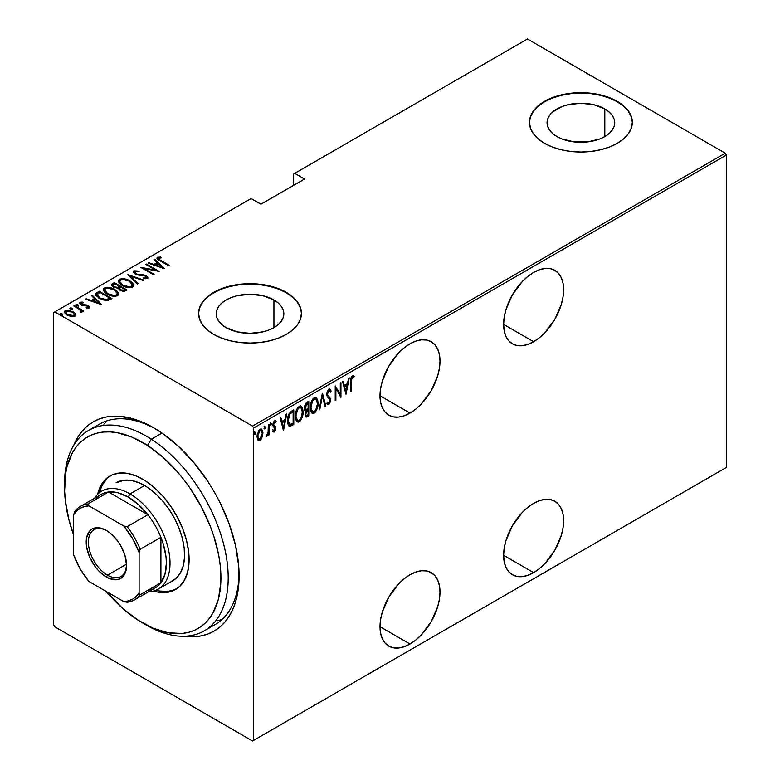 <?xml version="1.0" encoding="UTF-8"?>
<svg xmlns="http://www.w3.org/2000/svg" width="780" height="780" viewBox="0 0 780 780"><rect width="100%" height="100%" fill="white"/><g stroke="black" fill="none" stroke-linecap="round" stroke-linejoin="round"><path stroke-width="1.17" d="M209.43 627.256A115.703 66.797 -120 0 0 239.08 573.651A115.703 66.797 60 0 1 215.143 624.556L204.233 630.854A115.703 66.797 60 0 1 144.544 624.029M153.65 427.781A120.841 69.771 60 0 1 153.66 427.791A120.841 69.771 60 0 1 239.099 575.786A120.841 69.771 60 0 1 184.324 636.256L193.937 636.724L201.123 635.895L207.86 634.023L214.071 631.108L219.707 627.178L224.698 622.284L229.018 616.473L232.596 609.784L235.423 602.306L237.461 594.087L238.69 585.215L238.69 565.88L235.423 545.015L229.018 523.448L219.707 501.998L214.071 491.566L207.86 481.474L193.937 462.696L178.464 446.355L162.035 433.095L153.65 427.781L136.987 420.059L120.959 416.413L113.373 416.179L106.187 417.007L99.45 418.889L93.239 421.805L87.604 425.724L82.612 430.619L78.292 436.43L73.905 444.99A120.841 69.771 60 0 1 153.65 427.781L153.66 427.791M533.627 341.718A42.422 24.492 -60 0 1 512.411 343.814A42.422 24.492 -60 0 1 505.908 309.826A42.422 24.492 -60 0 1 533.627 272.435L527.777 276.481L522.142 281.707L512.411 294.83L505.908 309.826L504.202 317.304L503.626 324.392L533.627 341.718L539.477 337.672L545.103 332.456L554.833 319.322L561.337 304.337L563.043 296.849L563.618 289.76L563.043 283.335L561.337 277.817L558.568 273.429L554.833 270.338L550.29 268.651L545.103 268.447L539.477 269.724L533.627 272.435A42.422 24.492 -60 0 1 554.833 270.338A42.422 24.492 -60 0 1 561.337 304.337A42.422 24.492 -60 0 1 533.627 341.718L503.626 324.392L504.202 330.817L505.908 336.336L508.687 340.723L512.411 343.814L516.955 345.501L522.142 345.706L527.777 344.428L533.627 341.718M533.627 572.637A42.422 24.492 -60 0 1 512.411 574.743A42.422 24.492 -60 0 1 505.908 540.745A42.422 24.492 -60 0 1 533.627 503.363L527.777 507.409L522.142 512.626L512.411 525.749L505.908 540.745L504.202 548.233L503.626 555.321L533.627 572.637L539.477 568.591L545.103 563.375L554.833 550.251L561.337 535.255L563.043 527.767L563.618 520.679L563.043 514.254L561.337 508.745L558.568 504.358L554.833 501.257L550.29 499.58L545.103 499.375L539.477 500.653L533.627 503.363A42.422 24.492 -60 0 1 554.833 501.257A42.422 24.492 -60 0 1 561.337 535.255A42.422 24.492 -60 0 1 533.627 572.637L503.626 555.321L504.202 561.746L505.908 567.255L508.687 571.642L512.411 574.743L516.955 576.42L522.142 576.625L527.777 575.347L533.627 572.637M409.997 413.088A42.422 24.492 -60 0 1 388.791 415.194A42.422 24.492 -60 0 1 382.288 381.196A42.422 24.492 -60 0 1 409.997 343.814L404.147 347.86L398.522 353.077L388.791 366.21L382.288 381.196L380.581 388.684L379.997 395.772L409.997 413.088L415.847 409.042L421.483 403.825L431.213 390.702L437.716 375.706L439.423 368.228L439.998 361.13L439.423 354.705L437.716 349.196L434.938 344.809L431.213 341.708L426.66 340.031L421.483 339.827L415.847 341.104L409.997 343.814A42.422 24.492 -60 0 1 431.213 341.708A42.422 24.492 -60 0 1 437.716 375.706A42.422 24.492 -60 0 1 409.997 413.088L379.997 395.772L380.581 402.197L382.288 407.706L385.057 412.094L388.791 415.194L393.334 416.871L398.522 417.085L404.147 415.808L409.997 413.088M409.997 644.017A42.422 24.492 -60 0 1 388.791 646.113A42.422 24.492 -60 0 1 382.288 612.125A42.422 24.492 -60 0 1 409.997 574.733L404.147 578.779L398.522 584.005L388.791 597.129L382.288 612.125L380.581 619.603L379.997 626.691L409.997 644.017L415.847 639.971L421.483 634.745L431.213 621.621L437.716 606.625L439.423 599.147L439.998 592.059L439.423 585.634L437.716 580.115L434.938 575.728L431.213 572.637L426.66 570.95L421.483 570.745L415.847 572.023L409.997 574.733A42.422 24.492 -60 0 1 431.213 572.637A42.422 24.492 -60 0 1 437.716 606.625A42.422 24.492 -60 0 1 409.997 644.017L379.997 626.691L380.581 633.116L382.288 638.635L385.057 643.022L388.791 646.113L393.334 647.8L398.522 648.005L404.147 646.727L409.997 644.017M273.936 299.978A33.833 19.539 180 0 1 283.842 313.794A33.833 19.539 180 0 1 262.957 331.841A33.833 19.539 180 0 1 226.083 327.61L221.881 324.646L218.751 321.272L216.83 317.606L216.177 313.794L216.83 309.982L218.751 306.316L221.881 302.942L226.083 299.978L231.211 297.55L237.061 295.747L250.01 294.255L262.957 295.747L273.936 299.978L278.148 302.942L281.268 306.316L283.198 309.982L283.842 313.794L283.198 317.606L281.268 321.272L278.148 324.646L273.936 327.61L273.936 299.978L273.936 327.61L268.808 330.037L262.957 331.841L250.01 333.333L237.061 331.841L226.083 327.61A33.833 19.539 180 0 1 216.177 313.794A33.833 19.539 180 0 1 237.061 295.747A33.833 19.539 180 0 1 273.936 299.978M604.822 108.946A33.833 19.539 180 0 1 614.728 122.762A33.833 19.539 180 0 1 593.843 140.809A33.833 19.539 180 0 1 556.969 136.578L552.757 133.614L549.637 130.24L547.706 126.574L547.063 122.762L547.706 118.95L549.637 115.284L552.757 111.91L562.097 106.519L567.947 104.715L580.895 103.223L593.843 104.715L604.822 108.946L609.024 111.91L612.154 115.284L614.084 118.95L614.728 122.762L614.084 126.574L612.154 130.24L609.024 133.614L604.822 136.578L604.822 108.946L604.822 136.578L599.693 139.006L587.496 141.921L574.294 141.921L562.097 139.006L556.969 136.578A33.833 19.539 180 0 1 547.063 122.762A33.833 19.539 180 0 1 567.947 104.715A33.833 19.539 180 0 1 604.822 108.946M632.317 122.548A51.422 29.689 0 0 0 617.253 101.77L617.253 101.351A51.422 29.689 180 0 1 632.317 122.343A51.422 29.689 180 0 1 600.571 149.77A51.422 29.689 180 0 1 544.538 143.335L552.328 147.03L561.22 149.77L570.862 151.457L580.895 152.032L590.928 151.457L600.571 149.77L609.463 147.03L617.253 143.335L623.649 138.83L628.397 133.702L631.332 128.134L632.317 122.343L631.332 116.552L628.397 110.984L623.649 105.846L617.253 101.351L609.463 97.656L600.571 94.916L590.928 93.22L580.895 92.654L570.862 93.22L561.22 94.916L552.328 97.656L544.538 101.351L538.142 105.846L533.383 110.984L530.458 116.552L529.474 122.343L530.458 128.134L533.383 133.702L538.142 138.83L544.538 143.335A51.422 29.689 180 0 1 529.474 122.343A51.422 29.689 180 0 1 561.22 94.916A51.422 29.689 180 0 1 617.253 101.351L617.253 101.77A51.422 29.689 0 0 0 561.385 95.296A51.422 29.689 0 0 0 529.474 122.548M301.431 313.589A51.422 29.689 0 0 0 286.367 292.802L286.367 292.383A51.422 29.689 180 0 1 301.431 313.375A51.422 29.689 180 0 1 269.685 340.802A51.422 29.689 180 0 1 213.652 334.366L221.442 338.062L230.334 340.802L239.977 342.488L250.01 343.064L260.042 342.488L269.685 340.802L278.577 338.062L286.367 334.366L292.763 329.872L297.521 324.733L300.446 319.166L301.431 313.375L300.446 307.583L297.521 302.016L292.763 296.878L286.367 292.383L278.577 288.688L269.685 285.948L260.042 284.261L250.01 283.686L239.977 284.261L230.334 285.948L221.442 288.688L213.652 292.383L207.256 296.878L202.507 302.016L199.573 307.583L198.588 313.375L199.573 319.166L202.507 324.733L207.256 329.872L213.652 334.366A51.422 29.689 180 0 1 198.588 313.375A51.422 29.689 180 0 1 230.334 285.948A51.422 29.689 180 0 1 286.367 292.383L286.367 292.802A51.422 29.689 0 0 0 230.5 286.328A51.422 29.689 0 0 0 198.588 313.589M53.664 312.536L53.664 624.907L53.664 312.536L251.102 198.549L260.92 204.214L304.551 179.02L294.733 173.355L527.446 39L725.244 153.202L252.554 426.104L54.756 311.902L252.554 426.104L253.646 427.996L726.336 155.093L726.336 467.464L253.646 740.366L253.646 427.996L253.646 740.366L252.554 741L725.244 468.098L252.554 741L54.756 626.798L252.554 741L726.336 467.464L725.244 468.098L726.336 467.464L726.336 155.093L253.646 427.996L252.554 426.104L725.244 153.202L726.336 155.093L725.244 153.202L527.446 39L294.733 173.355L304.551 179.02L260.92 204.214L251.102 198.549L53.664 312.536M260.725 438.35L259.282 439.871L260.003 440.29L262.363 436.712L262.909 432.13L261.69 429.146L259.623 429.429L257.224 434.538L257.117 437.356L258.034 439.998L259.662 440.456L261.3 439.013L262.948 433.007L261.544 429.049L260.003 429.175L257.078 436.39L258.492 440.398M266.974 434.947L266.214 436.342L266.857 436.332L266.302 436.01L266.857 436.332L268.33 433.709L267.872 433.446L268.33 435.298L268.983 434.918L268.33 434.538L268.983 434.918L268.983 424.174L268.33 424.554L268.067 432.715L266.214 436.342L267.384 435.835L268.33 433.709L268.33 435.298L268.983 434.918L268.983 424.174L268.33 424.554L268.193 431.925L266.38 435.727M275.252 420.605L276.159 421.298L274.55 420.771L272.902 424.827L273.166 426.338L275.184 428.766L274.394 430.657L273.361 430.131L272.902 431.32L274.57 431.857L275.769 429.273L275.584 426.826L273.741 425.315L273.565 424.106L274.326 422.273L275.71 422.555L276.159 421.298L275.077 420.595L274.131 421.112L272.961 425.646L275.174 429L274.599 430.502L273.361 430.131L272.902 431.32L274.375 431.993L273.195 431.691M291.437 411.216L288.912 413.965L287.683 418.655L288.025 424.193L289.858 426.29L293.787 424.554L293.787 409.861L291.437 411.216C288.561 413.78 287.274 416.91 287.586 420.605C287.401 423.52 288.161 425.422 289.858 426.29L293.787 424.554L293.787 409.861L291.437 411.216M308.792 401.193L305.653 403.426L304.502 406.458L304.561 409.422L305.887 410.806L305.146 415.633L306.286 417.095L308.792 415.886L308.792 401.193L306.774 402.363L304.385 407.911L305.887 410.806L305.038 414.414L305.897 416.998L308.792 415.886L308.792 401.193M322.501 393.286L319.069 409.958L319.781 409.549L322.423 396.162L325.055 406.507L325.767 406.097L322.335 393.373L319.069 409.958L319.781 409.549L322.423 396.162L325.055 406.507L325.767 406.097L322.501 393.286M340.285 383.009L340.285 394.573L335.224 385.934L335.224 400.627L335.878 400.257L335.878 388.664L340.938 397.332L340.938 382.639L340.285 383.009L340.285 394.573L335.224 385.934L335.224 400.627L335.878 400.257L335.878 388.664L340.938 397.332L340.938 382.639L340.285 383.009M354.149 376.331L352.326 375.687L350.561 381.849L350.561 391.774L351.215 391.394L350.561 391.024L351.215 391.394L351.39 378.758L352.277 377.218L353.75 377.686L354.149 376.331L352.16 375.794L350.717 378.719L350.561 391.774L351.215 391.394L351.215 381.625L350.561 381.244L351.215 381.625L352.277 377.218L353.75 377.686L354.149 376.331L353.447 375.668M345.998 394.417L349.255 377.832L348.543 378.241L347.5 383.555L344.321 385.388L343.278 381.284L342.566 381.693L345.998 394.417L349.255 377.832L348.543 378.241L347.5 383.555L344.321 385.388L343.278 381.284L342.566 381.693L345.998 394.417M329.608 389.035L331.149 391.121L329.989 389.161L328.594 389.415L327.22 391.677L326.742 394.436L327.239 396.698L329.726 399.36L329.95 401.3L328.936 403.133L327.512 402.061L326.908 403.319L327.6 404.498L328.858 404.683L330.574 401.359L330.242 398.219L327.415 394.436L328.682 390.858L329.745 390.839L330.505 392.233L331.149 391.121L330.398 389.532L328.877 389.22L326.742 394.436L330.008 400.657L328.936 403.133L327.941 402.811M318.094 403.104L317.645 399.75L316.066 397.527L314.428 397.585L312.673 399.126L311.074 402.46L310.303 406.448L310.45 410.046L311.61 412.796L313.19 413.498L315.256 412.269L317.909 405.659L318.094 403.104L317.421 402.714L318.094 403.104L316.154 397.576L314.165 397.712C311.347 400.647 310.04 403.972 310.264 407.696L312.185 413.283L314.223 413.127C317.021 410.173 318.318 406.828 318.094 403.104M303.089 411.772L302.64 408.418L301.06 406.195L299.423 406.244L297.658 407.794L296.069 411.119L295.298 415.116L295.435 418.714L296.595 421.463L298.174 422.165L300.241 420.937L302.894 414.326L303.089 411.772L302.406 411.382L303.089 411.772L301.139 406.244L299.159 406.38C296.332 409.305 295.035 412.639 295.25 416.364L297.18 421.941L299.218 421.795C302.016 418.84 303.303 415.496 303.089 411.772M283.501 430.492L286.767 413.907L286.055 414.316L285.012 419.63L281.834 421.473L280.79 417.358L280.078 417.768L283.501 430.492L286.767 413.907L286.055 414.316L285.012 419.63L281.834 421.473L280.79 417.358L280.078 417.768L283.501 430.492M270.055 422.536L271.43 423.803L270.777 422.955L270.124 424.554L270.777 425.402L270.192 425.061L270.777 425.402L271.43 423.803L270.689 423.014L270.27 425.236L271.294 424.651L270.709 423.384L270.055 424.983M264.01 426.017L265.395 427.284L264.742 426.436L264.089 428.044L264.742 428.893L264.157 428.552L264.742 428.893L265.395 427.284L264.654 426.504L264.118 428.415L264.576 428.951L265.249 428.132L265.395 427.284L264.664 426.865L264.01 428.464M254.221 431.671L255.606 432.939L254.953 432.091L254.299 433.69L254.953 434.538L254.368 434.197L254.953 434.538L255.606 432.939L254.865 432.149L254.436 434.372L255.46 433.787L255.606 432.939L254.875 432.52L254.221 434.119M293.641 173.979L293.641 185.318L293.641 173.979L294.733 173.355L293.641 173.979M64.506 312.361L65.315 310.654L64.438 311.922L67.168 315.12L71.253 316.573L74.939 316.212L75.143 313.423L69.917 310.469L67.265 310.157L64.964 310.898L64.486 312.293L65.783 314.145L71.731 316.641L75.104 316.115L75.562 314.077L75.738 315.354M81.793 312.263L81.734 310.528L81.734 311.366L81.734 310.528L83.099 311.317L83.752 310.937L74.451 305.565L73.798 305.945L80.233 309.884L81.022 311.064L80.204 311.668L80.828 312.448L82.154 311.863L81.734 310.528L83.099 311.317L83.752 310.937L74.451 305.565L74.451 306.325L74.451 305.565L73.798 305.945L79.979 309.67L80.828 312.448L82.202 311.59M88.033 308.159L88.189 307.252L86.17 307.281L86.512 308.012L89.31 307.915L89.7 307.027L88.706 305.906L86.365 304.931L81.997 304.6L80.72 303.274L83.138 302.815L82.729 302.055L79.862 302.26L79.56 303.586L81.276 304.97L88.082 306.325L88.091 307.3L86.17 307.281L86.512 308.012L89.017 308.041L89.749 307.271M96.915 292.607L95.501 294.04L95.969 295.678L102.005 299.725L107.601 300.602L111.979 298.603L99.255 291.252L96.915 292.607L96.915 293.446L99.255 292.09L99.255 291.252L96.915 292.607L95.462 294.343L99.255 298.409L107.601 300.602L111.979 298.603L99.255 291.252L99.83 292.422L99.255 292.09L96.915 293.446L96.915 292.607M114.26 282.584L111.481 284.612L113.47 287.215L118.219 288.229L119.73 290.062L122.713 291.242L124.742 291.135L126.994 289.936L114.26 282.584L114.845 283.754L114.26 282.584L111.442 284.866L113.47 287.215L118.219 288.229L120.081 290.277L125.561 290.755L126.994 289.936L114.26 282.584M127.969 274.677L137.27 283.998L137.982 283.589L130.338 276.139L143.247 280.546L143.959 280.137L127.803 274.765L137.27 283.998L137.982 283.589L130.338 276.139L143.247 280.546L143.959 280.137L127.969 274.677M145.753 264.401L155.766 270.182L140.692 267.325L153.426 274.677L154.079 274.297L144.047 268.505L159.13 271.372L146.406 264.03L145.753 264.401L155.766 270.182L140.692 267.325L153.426 274.677L154.079 274.297L144.047 268.505L159.13 271.372L146.406 264.03L145.753 264.401M157.043 258.482L157.472 257.264C156.799 258.677 157.697 259.877 160.163 260.851L168.763 265.814L169.416 265.444L158.925 259.262L158.535 258.2L161.343 257.849L160.768 257.059L157.316 257.361L156.965 258.258L157.677 259.243L168.763 265.814L169.416 265.444L160.943 260.549L160.943 261.31L158.72 258.043L161.343 257.849L160.768 257.059L157.472 257.264L156.926 258.034M164.19 268.456L154.723 259.223L154.021 259.633L157.053 262.597L153.874 264.43L148.746 262.675L148.034 263.084L164.024 268.554L154.723 259.223L154.021 259.633L157.053 262.597L153.874 264.43L148.746 262.675L148.034 263.084L164.19 268.456M146.172 276.598L146.211 275.788L143.851 274.911L143.851 275.584L143.851 274.911L140.897 274.619L140.897 275.36L140.897 274.619L137.514 274.219L137.514 274.892L137.514 274.219L136.003 273.653L136.003 274.365L135.31 271.567L139.084 271.84L139.074 271.099L139.074 271.84L139.074 271.099L133.887 270.884L133.458 272.074L135.057 273.858L138.041 275.008L145.148 275.954L146.377 277.563L143.101 277.612L143.276 278.421L147.381 278.538L147.693 277.075L145.684 275.506L137.514 274.219L135.291 273.127L135.31 271.567L139.084 271.84L139.074 271.099L134.024 270.806L134.024 271.645L136.568 271.352L134.024 271.645L134.024 270.806L133.409 271.713L135.33 274.024L145.607 276.188L146.153 277.738L143.101 277.612L143.276 278.421L147.381 278.538L147.907 277.719M129.87 280.858L126.301 279.308L122.011 278.655L119.311 279.298L118.219 280.868L119.398 283.345L122.099 285.412L125.697 286.981L130.036 287.644L132.746 286.981L133.799 285.402L132.581 282.925L129.87 280.858L129.87 281.639L129.87 280.858C126.75 278.811 123.23 278.294 119.311 279.298L118.219 280.907L122.099 285.412C125.249 287.488 128.797 288.015 132.746 286.981L133.799 285.344L129.87 280.858M114.865 289.526L111.287 287.976L106.996 287.323L104.296 287.966L103.204 289.526L104.383 292.012L107.094 294.079L110.692 295.649L115.021 296.312L117.741 295.649L118.784 294.07L117.575 291.593L114.865 289.526L114.865 290.306L114.865 289.526C111.745 287.479 108.215 286.962 104.296 287.966L103.204 289.575L107.094 294.079C110.234 296.156 113.782 296.683 117.741 295.649L118.784 294.011L114.865 289.526M101.702 304.531L92.235 295.298L91.523 295.708L94.565 298.672L91.387 300.505L86.258 298.75L85.546 299.159L101.537 304.629L92.235 295.298L91.523 295.708L94.565 298.672L91.387 300.505L86.258 298.75L85.546 299.159L101.702 304.531M78.205 305.662L77.795 304.678L76.089 304.444L76.089 305.116L76.089 304.444L76.489 305.428L78.205 305.662L77.62 304.58L75.904 304.688L77.776 305.77L78.39 305.409L77.961 304.775L78.205 306.501M72.169 309.153L71.76 308.159L70.044 307.924L70.044 308.597L70.044 307.924L70.454 308.909L72.169 309.153L71.389 307.983L69.868 308.178L71.731 309.26L72.072 308.373L72.169 309.991M62.38 314.798L61.971 313.814L60.255 313.579L60.255 314.252L60.255 313.579L60.664 314.564L62.38 314.798L61.796 313.716L60.07 313.823L61.942 314.906L62.566 314.545L62.137 313.911L62.38 315.637M54.756 626.798L53.664 624.907L54.756 626.798M64.594 485.55A115.703 66.797 60 0 1 88.53 430.453L99.44 424.154A115.703 66.797 60 0 1 155.493 428.873A115.703 66.797 -120 0 0 94.243 427.752M107.172 420.752L103.808 424.203M217.288 620.743L221.949 619.554M292.763 297.297L286.367 292.802L278.577 289.107L269.685 286.367L260.042 284.68L250.01 284.105L239.977 284.68L230.334 286.367L221.442 289.107L213.652 292.802L207.256 297.297M202.507 302.435L199.573 308.002M300.446 308.002L297.521 302.435M623.649 106.265L617.253 101.77L609.463 98.075L600.571 95.335L590.928 93.639L580.895 93.073L570.862 93.639L561.22 95.335L552.328 98.075L544.538 101.77L538.142 106.265M533.383 111.404L530.458 116.971M631.332 116.971L628.397 111.404M157.472 257.264L157.472 258.102L160.768 257.897M160.768 257.829L160.768 257.059L160.768 257.829M159.003 260.159L158.72 258.043M159.149 260.276L158.457 259.233M160.339 257.849L156.995 258.56M148.746 263.328L148.746 262.675L148.746 263.328M153.874 265.083L153.874 264.43L153.874 265.083M154.079 265.151L157.053 263.435L157.053 262.597L157.053 263.435L154.079 265.151M154.557 260.159L154.723 259.223L154.723 260.062L163.098 268.232L154.557 260.159M161.655 267.091L155.512 264.985L155.512 265.639L155.512 264.985L158.018 263.543L161.655 267.735L161.655 267.091L155.512 264.985L158.018 263.543L161.655 267.091M146.406 264.781L146.406 264.03L146.406 264.781M155.766 270.27L157.199 271.099L155.766 270.27M144.047 269.256L144.047 268.505L144.047 269.256M142.603 268.427L144.047 268.71L142.603 268.427M155.766 270.816L155.766 270.182L155.766 270.816M134.852 273.127L135.31 271.567M135.31 272.405L136.003 274.502M147.381 278.538L146.211 275.788L147.81 278.128M145.148 278.782L146.153 278.577L146.153 277.738M146.484 278.197L146.153 278.577L145.607 277.027M137.212 271.459L136.559 271.352M146.153 278.577L145.031 278.782M147.868 278.285L145.87 276.442M135.613 274.248L134.95 273.507M128.895 275.827L130.338 276.325L128.895 275.827M130.338 276.978L130.338 276.139L130.338 276.978L137.436 283.901L130.338 276.978M130.474 282.067L133.751 285.753M118.267 281.365L119.311 279.298L119.311 280.137L122.674 279.503M133.76 285.811L130.387 282.009M123.493 279.572L119.886 279.864L118.219 281.707M121.924 285.353L120.071 283.54L119.701 282.145M132.298 285.5L131.791 286.816L129.041 287.615L131.41 287.089L131.41 286.25C128.203 287.099 125.317 286.699 122.752 285.041L119.691 281.502L120.646 280.03C123.815 279.191 126.682 279.591 129.226 281.239L132.307 284.807L131.41 287.089L132.307 284.807M119.691 281.502L121.534 285.07M119.652 286.533L120.88 287.245L119.652 286.533M125.034 289.643L126.263 290.355L125.034 289.643M111.53 285.295L112.242 283.754L112.242 284.593L114.26 283.423L111.481 285.451M117.409 288.308L117.692 287.401L117.692 288.249L119.213 287.537L119.213 286.699L117.692 287.401L114.124 286.835L112.924 285.373L114.913 283.715L119.652 286.445L119.652 287.284L119.652 286.445L119.652 287.284L117.224 288.337M113.704 287.401L112.944 286.397M123.055 291.291L124.137 290.911L124.137 290.072L120.715 289.887L119.535 288.493L120.959 287.196L125.034 289.555L125.034 290.394L125.034 289.555L124.137 290.072L124.137 290.911L125.034 290.394L122.869 291.31M120.715 289.887L119.535 288.512L120.959 287.196L125.034 289.555L122.869 290.472L120.715 289.887M114.124 286.835L112.944 285.197L114.913 283.715L119.652 286.445L117.224 287.498L114.124 286.835M112.924 285.373L113.5 287.225M115.469 290.735L118.745 294.421M103.252 290.023L104.296 287.966L104.296 288.805L107.659 288.171M118.755 294.479L115.382 290.677M108.478 288.239L104.871 288.532L103.204 290.375M106.918 294.021L105.056 292.198L104.695 290.813M117.292 294.167L116.785 295.483L114.036 296.283L116.405 295.756L116.405 294.918C113.188 295.766 110.302 295.366 107.747 293.709L104.676 290.17L105.632 288.697C108.81 287.849 111.667 288.259 114.212 289.906L117.302 293.465L116.405 295.756L117.302 293.465M104.676 290.17L106.519 293.738M110.019 298.311L111.257 299.023L110.019 298.311M95.521 294.791L96.915 293.446L95.501 294.879M105.612 300.622L106.782 300.524L106.782 299.676L106.782 300.524L109.483 299.374L110.019 298.223L106.782 299.676L99.908 298.038L97.168 294.333L99.908 292.383L110.019 298.223L110.019 299.062L108.878 299.705L105.339 300.622M98.699 298.087L97.032 295.688M99.908 298.038L99.908 298.769L99.908 298.038L97.724 296.361L97.032 294.85L99.908 292.383L110.019 298.223L105.339 299.783L99.908 298.038M98.621 298.028L97.032 295.747L97.168 294.333M86.258 299.403L86.258 298.75L86.258 299.403M91.387 301.158L91.387 300.505L91.387 301.158M91.591 301.226L94.565 299.51L94.565 298.672L94.565 299.51L91.591 301.226M92.069 296.244L92.235 295.298L92.235 296.137L100.61 304.307L92.069 296.244M99.167 303.166L93.025 301.07L93.025 301.714L93.025 301.07L95.531 299.618L99.167 303.82L99.167 303.166L93.025 301.07L95.531 299.618L99.167 303.166M79.482 303.44L79.862 302.26L80.896 304.765L86.687 305.692L87.721 306.072L88.189 308.09L88.189 307.252M88.325 307.466L88.189 308.09L87.721 306.91M88.179 306.423L88.325 305.672L86.638 304.99L86.638 305.682L86.638 304.99L84.396 304.824L84.396 305.614L84.396 304.824L82.573 304.765L82.573 305.438L81.5 304.366L81.5 305.077L81.022 302.913L83.138 302.815L82.729 302.055L82.729 302.757L82.729 302.055L79.862 302.26L79.365 303.001M79.862 302.26L79.862 303.098L81.432 302.757M80.701 304.21L81.022 302.913M81.022 303.752L81.5 305.204M89.31 307.915L88.325 305.672L89.622 307.661M89.7 307.866L87.955 306.306M81.988 302.786L79.414 303.556M76.089 304.444L76.489 305.428M76.089 305.282L77.795 305.516L77.795 304.678M78.107 305.731L76.177 305.233M79.531 309.338L81.734 310.615L79.531 309.338M80.759 312.37L80.759 311.532M70.044 307.924L70.454 308.909M70.044 308.763L71.76 308.997L71.76 308.159M72.072 309.212L70.141 308.724M75.796 315.793L75.562 314.077L73.037 311.727L65.315 310.654L65.315 311.493L67.402 310.986M73.037 312.526L73.037 311.727L73.037 312.526M75.767 315.471L73.037 312.565L75.562 314.915L75.562 314.077M68.201 311.025L65.734 311.298L64.447 312.624M67.255 315.218L66.017 313.969L65.988 312.556M74.392 315.032L74.071 316.202L72.706 316.738M73.798 315.559L67.811 314.73L67.811 315.461L65.773 312.351L66.456 311.317L72.384 312.098L74.451 314.574L73.798 316.397L73.798 315.559L69.108 315.354L66.339 313.57L65.988 311.707L68.62 310.927L71.76 311.776L74.197 313.716L73.798 315.559M72.881 316.709L73.798 316.397L74.451 314.574M65.773 312.351L66.914 314.964M60.255 313.579L60.664 314.564M60.255 314.418L61.971 314.652L61.971 313.814M62.283 314.866L60.352 314.369M122.752 285.041L120.559 283.345L119.691 281.658L120.432 280.166L122.821 279.503L128.788 280.995L131.303 282.808L132.298 284.661L131.615 286.123L129.207 286.777L122.752 285.041M107.747 293.709L105.553 292.012L104.686 290.326L105.427 288.834L107.816 288.161L113.773 289.663L116.298 291.476L117.292 293.329L116.61 294.781L114.192 295.444L107.747 293.709M353.428 375.901L353.038 377.227L353.428 375.901M352.794 377.101L353.75 377.686M352.774 377.14L351.117 377.237L352.56 376.945M342.742 381.595L343.6 384.969L344.321 385.388L343.6 384.969L342.742 381.595M347.295 383.672L347.002 385.164L347.295 383.672M345.755 391.531L345.452 393.032L345.755 391.531M343.931 386.285L346.437 384.832L343.931 386.285L345.189 391.209L343.931 386.285L344.662 386.704L343.931 386.285M345.91 391.628L344.662 386.704L347.168 385.261L346.437 384.832L347.168 385.261L345.91 391.628L345.189 391.209L345.91 391.628L344.662 386.704L347.168 385.261L345.91 391.628M340.207 394.524L340.207 396.367L340.207 394.524M335.224 388.294L335.878 388.664L335.224 388.294M335.224 399.877L335.878 400.257L335.224 399.877M335.224 386.461L340.285 394.573L335.224 386.461M326.664 393.656L327.659 395.363L326.771 393.715L327.395 394.075L328.868 390.741L329.579 390.721L328.136 390.322L330.505 392.233L331.149 391.121L330.418 390.702L330.086 391.287L330.272 390.263L329.043 388.645M328.868 390.741L327.551 390.858M329.014 396.923L326.937 394.943L329.014 396.923M329.277 402.851L330.661 400.218L329.511 397.8L330.661 400.218L329.93 399.906M328.936 403.133L327.512 402.061L326.908 403.319L328.858 404.683L327.541 404.42M327.883 404.732L328.858 404.683M327.405 404.41L328.594 403.884L329.56 402.158M329.911 400.354L329.511 397.8L326.732 394.358M327.464 390.975L329.014 390.419M322.15 394.339L325.036 405.668L325.767 406.097L324.86 405.776L322.15 394.339M321.857 395.831L322.423 396.162L321.857 395.831M319.215 409.217L319.781 409.549L319.215 409.217M315.773 409.939L313.502 412.708L314.223 413.127L311.834 413.02M315.783 397.42L317.353 402.051M311.571 412.912L314.028 412.337L316.066 409.305M317.353 402.08L316.017 397.663M311.893 400.423L313.462 398.785L315.023 398.619M311.912 411.372L310.879 410.377L310.226 407.881M315.871 399.097L313.462 398.785L315.871 399.097L317.44 403.494C317.606 406.536 316.524 409.256 314.194 411.645L312.458 411.703L310.918 407.326C310.742 404.264 311.834 401.554 314.194 399.204L313.462 398.785L311.922 400.384M310.274 408.359L312.458 411.703M308.071 401.612L308.071 403.036L308.071 401.612M308.071 408.584L308.071 410.007L308.071 408.584M308.071 414.804L308.792 415.886L308.071 415.467L306.637 416.296L307.369 416.715L305.555 416.676L308.071 415.467L308.071 414.804M304.58 410.202L305.887 410.806M305.555 416.676L306.082 416.559M305.019 408.905L304.385 407.872M305.662 415.116L305.038 414.346M305.731 410.923L307.418 409.627L305.848 410.777M308.139 414.755L306.169 415.467L305.077 413.654L305.692 414.014L307.7 410.309L306.969 409.88L308.139 410.046L307.418 409.627L308.139 410.046L308.139 414.755L306.569 415.535L305.76 414.765L306.16 411.869L308.139 410.046L308.139 414.755M305.038 414.375L306.169 415.467M306.335 409.412L304.415 407.17L305.038 407.531L305.702 404.995L307.174 403.64L306.452 403.211L308.139 403.075L307.418 402.656L308.139 403.075L308.139 408.544L306.335 409.412L305.038 407.531L308.139 403.075L308.139 408.544L306.335 409.412L304.99 408.886M304.317 407.111L305.604 408.993M300.768 418.597L298.486 421.375L299.218 421.795L296.819 421.688M300.768 406.087L302.348 410.719M296.556 421.58L299.013 421.005L301.051 417.973M302.348 410.748L301.012 406.322M296.878 409.09L298.457 407.452L300.007 407.277M296.897 420.04L295.873 419.045L295.21 416.549M300.856 407.764L298.457 407.452L300.856 407.764L302.435 412.152C302.591 415.204 301.509 417.924 299.179 420.303L297.453 420.371L295.903 415.994C295.737 412.932 296.829 410.221 299.179 407.872L298.457 407.452L296.907 409.052M295.269 417.017L297.453 420.371M293.056 410.28L293.056 411.703L293.056 410.28M293.056 423.472L293.787 424.554L293.056 424.135L291.525 425.012L292.256 425.441L291.525 425.012L289.136 425.87L289.858 426.29L288.922 425.831L291.525 425.012L293.056 423.472M288.551 425.685L289.858 426.29M288.951 424.135L287.596 421.346M288.415 415.009L290.413 412.532L292.402 411.323L293.134 411.743L293.134 423.423L289.585 424.505L287.596 421.385M290.248 424.681L289.244 424.232L288.444 422.477L288.59 417.085L290.072 413.887L293.134 411.743L292.402 411.323L291.525 411.83L292.256 412.25L291.525 411.83L289.341 413.468L290.072 413.887L293.134 411.743L293.134 423.423L290.248 424.681L287.596 419.854L288.239 420.225L290.072 413.887L289.341 413.468L288.736 414.346M280.244 417.671L281.112 421.044L281.834 421.473L281.112 421.044L280.244 417.671M284.807 419.747L284.515 421.239L284.807 419.747M283.257 427.615L282.965 429.107L283.257 427.615M281.444 422.36L283.949 420.917L281.444 422.36L282.692 427.284L281.444 422.36L282.165 422.779L281.444 422.36M283.423 427.703L282.165 422.779L284.68 421.337L283.949 420.917L284.68 421.337L283.423 427.703L282.692 427.284L283.423 427.703L282.165 422.779L284.68 421.337L283.423 427.703M272.902 431.32L274.375 431.993L275.837 428.327L275.584 426.826L273.556 424.398L274.57 422.087L275.71 422.555L276.159 421.298L275.652 420.732M274.394 430.657L273.361 430.131M272.63 429.712L273.673 430.238M273.458 426.835L274.989 427.898M276.159 421.298L275.438 420.878L275.048 421.96L275.165 420.498M274.989 422.136L275.71 422.555M274.57 422.087L273.614 421.834M272.942 424.047L273.556 424.398L272.942 424.047M272.825 423.979L273.019 424.895L275.584 426.826L274.852 426.406L275.837 428.327L275.106 428.161M274.843 426.055L273.741 425.315M274.511 430.579L273.653 431.574L274.375 431.993M273.4 431.671L274.619 430.345M275.096 428.376L274.17 425.665M273.634 425.392L272.873 424.476M273.595 421.853L275.243 422.068M270.124 424.554L270.777 425.402M271.43 423.803L270.777 422.955M270.133 424.924L270.67 423.014M268.261 431.291L268.261 433.67L268.261 431.291M266.273 435.815L267.072 434.743M264.089 428.044L264.742 428.893M265.395 427.284L264.742 426.436M264.098 428.405L264.635 426.494M257.849 439.764L260.003 440.29L258.141 440.125M261.163 428.902L262.216 432.296M262.255 432.607L262.948 433.007L262.255 432.607M257.995 440.086L259.633 439.637L261.056 437.736M262.216 432.588L260.959 428.727M258.2 431.174L259.857 429.858L261.076 430.589L260.364 429.916M258.2 438.662L257.029 436.264M261.251 430.414L259.282 430.072L261.251 430.414L262.294 433.368L260.013 438.965L258.833 439.043L257.098 435.649L257.722 436.01L260.013 430.492L259.282 430.072L258.531 430.726M257.078 436.702L258.833 439.043M254.299 433.69L254.953 434.538M255.606 432.939L254.953 432.091M254.309 434.06L254.845 432.149M310.918 407.326L312.624 400.842L314.408 399.097L316.046 399.214L317.187 401.183L317.431 404.001L315.754 409.968L314.194 411.645L312.634 411.791L311.288 410.056L310.918 407.326M295.903 415.994L297.609 409.51L299.179 407.872L300.739 407.696L302.055 409.451L302.425 411.665L301.002 418.187L299.403 420.166L297.628 420.459L296.273 418.723L295.903 415.994M257.722 436.01L258.931 431.594L261.095 430.336L262.294 433.368L261.095 437.843L258.931 439.091L257.722 436.01M142.75 623.015L146.386 625.121A115.703 66.797 -120 0 0 228.16 580.72A115.703 66.797 -120 0 0 151.33 439.218L147.478 445.38A110.555 63.833 60 0 1 220.886 580.593A110.555 63.833 60 0 1 142.75 623.015A110.555 63.833 60 0 1 138.011 620.12L153.328 628.3L168.236 632.804L182.169 633.467L188.594 632.336L194.581 630.25L200.07 627.227L205.003 623.298L209.332 618.491L213.028 612.856L218.361 599.342L220.779 583.264L220.204 565.246L218.79 555.731L213.798 536.114L210.259 526.207L201.269 506.688L190.037 488.163L183.7 479.505L176.982 471.364L162.611 456.914L147.478 445.38L132.161 437.2L117.254 432.695L110.136 431.886L103.331 432.042L96.905 433.163L90.919 435.25L85.43 438.272L80.496 442.211L76.157 447.018L72.462 452.644L67.138 466.157L65.549 473.918L64.623 491.039L65.296 500.253L68.845 519.519L73.661 535.109A110.555 63.833 60 0 1 64.574 487.617A110.555 63.833 60 0 1 147.478 445.38L151.33 439.218A115.703 66.797 60 0 1 222.885 541.32A115.703 66.797 60 0 1 204.233 630.854M116.395 482.654L116.279 482.713A56.56 32.653 60 0 1 146.981 487.003L154.723 492.901L162.084 500.292L168.753 508.892L174.505 518.368L179.107 528.352L182.374 538.473L184.197 548.33L184.489 557.544L183.251 565.773L180.521 572.686L176.416 578.029L171.083 581.587M110.887 475.469A65.559 37.849 -120 0 0 99.645 492.511L99.723 492.209M97.656 494.276A65.559 37.849 60 0 1 109.97 475.976A65.559 37.849 60 0 1 145.548 480.938L154.528 487.773L163.049 496.343L170.791 506.308L177.45 517.296L182.783 528.869L186.576 540.599L188.682 552.025L189.023 562.702L187.59 572.237L184.421 580.252L179.663 586.443L173.482 590.567L166.12 592.478L157.862 592.088L153.524 591.035A65.559 37.849 60 0 0 175.529 589.534A65.559 37.849 60 0 0 186.098 538.795A65.559 37.849 60 0 0 145.548 480.938L136.471 476.083L127.627 473.421L119.369 473.021L112.008 474.932L105.827 479.056L101.069 485.248L97.656 494.276M161.986 433.066L151.33 439.218L161.986 433.066M88.53 430.453A115.703 66.797 60 0 1 151.33 439.218A115.703 66.797 -120 0 0 64.574 483.415L64.574 487.617M106.158 591.396L122.879 608.585L138.011 620.12A110.555 63.833 60 0 1 106.158 591.396M156.049 590.197A65.559 37.849 -120 0 0 176.426 588.988M159.685 591.035L167.944 591.425L175.305 589.524M107.65 478.003L102.882 484.195M116.162 482.781L124.4 480.178L131.528 480.509L139.152 482.81L146.981 487.003A56.56 32.653 60 0 1 181.964 536.923A56.56 32.653 60 0 1 172.848 580.691M106.938 530.77A26.998 15.59 -120 0 0 88.393 542.402A26.998 15.59 -120 0 0 107.474 575.152L106.382 577.044A28.538 16.477 60 0 1 86.21 542.09A28.538 16.477 60 0 1 106.382 530.439L110.321 533.159L117.595 540.842L120.656 545.503L125.034 555.594L126.565 565.393L125.034 573.427L123.162 576.381L120.656 578.458L117.595 579.589L110.321 578.867L106.382 577.044L98.66 570.814L95.17 566.641L89.603 556.998L86.59 546.858L86.59 537.771L89.603 531.112L92.118 529.025L95.17 527.894L102.453 528.616L106.382 530.439A28.538 16.477 60 0 1 126.565 565.393A28.538 16.477 60 0 1 106.382 577.044L107.474 575.152A26.998 15.59 60 0 1 89.837 551.362A26.998 15.59 60 0 1 93.98 529.737A26.998 15.59 60 0 1 106.938 530.77M126.535 564.154L107.474 575.152L126.535 564.154M95.482 499.551A53.995 31.171 60 0 1 108.537 492.005A53.995 31.171 60 0 1 128.203 497.065L117.994 492.775L108.537 492.005L147.868 514.712L138.411 504.553L128.203 497.065L130.016 493.915A56.56 32.653 -120 0 0 94.594 498.206A56.56 32.653 60 0 1 101.741 491.107A56.56 32.653 60 0 1 130.016 493.915L144.563 485.511L130.016 493.915A56.56 32.653 60 0 1 166.969 543.758A56.56 32.653 60 0 1 158.301 589.085A56.56 32.653 60 0 1 148.59 591.727A56.56 32.653 -120 0 0 168.86 551.48A56.56 32.653 -120 0 0 130.016 493.915L128.203 497.065A53.995 31.171 60 0 1 147.868 514.712A53.995 31.171 60 0 1 160.924 537.332A53.995 31.171 60 0 1 160.924 582.748A53.995 31.171 60 0 1 147.868 590.284M160.924 537.332L160.924 582.748L164.989 574.168L166.384 563.189L166.033 557.047L163.283 543.992L160.924 537.332L160.924 582.748L140.205 594.711L139.113 592.79L139.113 552.484L140.205 549.295L160.924 537.332A53.995 31.171 -120 0 0 147.868 514.712L127.14 526.675L123.835 526.032L88.93 505.879L87.808 503.968L108.537 492.005L147.868 514.712L127.14 526.675A53.995 31.171 60 0 1 140.205 549.295L160.924 537.332M80.477 506.357L101.205 494.383A53.995 31.171 -120 0 1 108.537 492.005L87.808 503.968L88.93 505.879A52.455 30.283 60 0 0 73.661 514.693L74.753 511.514A53.995 31.171 60 0 1 80.477 506.357A53.995 31.171 60 0 1 87.808 503.968A53.995 31.171 -120 0 0 74.753 511.514L73.661 514.693L73.661 554.999A52.455 30.283 60 0 0 88.93 581.451L123.835 601.604L127.14 602.258A53.995 31.171 -120 0 0 140.205 594.711A53.995 31.171 60 0 1 134.472 599.869A53.995 31.171 60 0 1 127.14 602.258L123.835 601.604L128.466 600.902L132.61 599.167L136.188 596.447L139.113 592.79L139.113 552.484L132.61 538.6L123.835 526.032L88.93 505.879L84.308 506.591L80.165 508.316L76.586 511.046L73.661 514.693L73.661 554.999L80.165 568.883L88.93 581.451L123.835 601.604A52.455 30.283 60 0 0 139.113 592.79L140.205 594.711L160.924 582.748A53.995 31.171 -120 0 1 155.201 587.905L134.472 599.869M126.555 564.749A26.998 15.59 60 0 1 120.978 576.488A26.998 15.59 60 0 1 107.474 575.152A26.998 15.59 -120 0 0 126.555 564.749M140.205 549.295A53.995 31.171 -120 0 0 127.14 526.675L123.835 526.032A52.455 30.283 60 0 1 139.113 552.484L140.205 549.295M119.535 288.493L119.535 289.331M64.438 311.922L64.438 312.76M353.252 377.344L352.521 376.925M329.989 389.161L329.267 388.742M316.154 397.576L315.422 397.156M301.139 406.244L300.417 405.824M273.546 431.983L272.815 431.564M273.839 430.648L273.117 430.228M274.453 427.391L273.731 426.972M274.219 425.744L273.497 425.315M172.965 580.612L158.301 589.085"/></g></svg>
